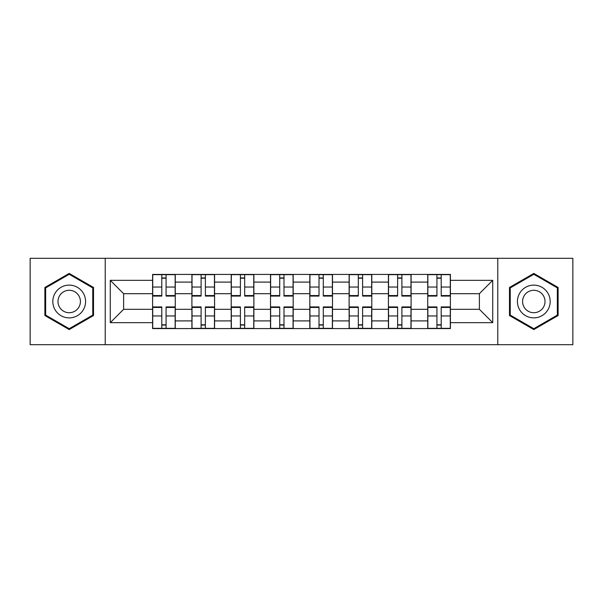 <?xml version="1.0" encoding="UTF-8"?>
<svg xmlns="http://www.w3.org/2000/svg" width="603" height="603" viewBox="0 0 603 603"><rect width="100%" height="100%" fill="white"/><g stroke="black" fill="none" stroke-linecap="round" stroke-linejoin="round"><path stroke-width="0.9" d="M497.769 344.712L572.85 344.712L572.85 258.288L30.15 258.288L30.15 344.712L497.769 344.712L497.769 258.288M191.905 328.582L191.905 282.098L175.269 282.098L175.269 328.582M175.269 282.098L175.269 274.418M191.905 282.098L191.905 274.418M214.578 274.418L214.578 328.582M231.205 328.582L231.205 274.418M253.878 274.418L253.878 328.582M270.513 328.582L270.513 274.418M293.186 274.418L293.186 328.582M309.814 328.582L309.814 274.418M332.487 274.418L332.487 328.582M349.122 328.582L349.122 274.418M371.795 274.418L371.795 328.582M388.422 328.582L388.422 274.418M411.095 274.418L411.095 328.582M427.731 328.582L427.731 274.418M427.731 309.309L411.095 309.309M388.422 309.309L371.795 309.309M349.122 309.309L332.487 309.309M309.814 309.309L293.186 309.309M270.513 309.309L253.878 309.309M231.205 309.309L214.578 309.309M191.905 309.309L175.269 309.309M427.731 293.691L411.095 293.691M388.422 293.691L371.795 293.691M349.122 293.691L332.487 293.691M309.814 293.691L293.186 293.691M270.513 293.691L253.878 293.691M231.205 293.691L214.578 293.691M191.905 293.691L175.269 293.691M123.623 309.309L152.597 309.309L152.597 293.691L123.623 293.691L123.623 309.309L110.274 322.665L110.274 280.335L152.597 280.335L152.597 293.691M450.403 293.691L450.403 309.309L479.377 309.309L479.377 293.691L450.403 293.691L450.403 274.418L152.597 274.418L152.597 280.335M450.403 280.335L492.726 280.335L492.726 322.665L450.403 322.665L450.403 309.309M152.597 309.309L152.597 328.582L450.403 328.582L450.403 322.665M152.597 322.665L110.274 322.665M105.231 344.712L105.231 258.288M93.518 287.465L69.202 273.423L44.886 287.465L44.886 315.535L69.202 329.577L93.518 315.535L93.518 287.465M558.114 287.465L533.798 273.423L509.482 287.465L509.482 315.535L533.798 329.577L558.114 315.535L558.114 287.465M166.074 324.806L161.792 324.806M161.792 278.194L166.074 278.194M205.382 324.806L201.101 324.806M201.101 278.194L205.382 278.194M244.682 324.806L240.401 324.806M240.401 278.194L244.682 278.194M283.99 324.806L279.709 324.806M279.709 278.194L283.99 278.194M323.291 324.806L319.01 324.806M319.01 278.194L323.291 278.194M362.599 324.806L358.318 324.806M358.318 278.194L362.599 278.194M401.9 324.806L397.618 324.806M397.618 278.194L401.9 278.194M441.208 324.806L436.926 324.806M436.926 278.194L441.208 278.194M110.274 280.335L123.623 293.691M479.377 309.309L492.726 322.665M479.377 293.691L492.726 280.335M166.074 296.081L166.074 274.666L175.149 274.666L175.149 296.081L166.074 296.081M161.792 277.945L166.074 277.945M166.074 274.666L152.725 274.666L152.725 296.081L161.792 296.081L161.792 274.666L158.144 274.666M161.792 306.919L161.792 328.334L152.725 328.334L152.725 306.919L161.792 306.919M166.074 325.055L161.792 325.055M161.792 328.334L175.149 328.334L175.149 306.919L166.074 306.919L166.074 328.334L169.729 328.334M205.382 296.081L205.382 274.666L214.449 274.666L214.449 296.081L205.382 296.081M201.101 277.945L205.382 277.945M205.382 274.666L192.025 274.666L192.025 296.081L201.101 296.081L201.101 274.666L197.445 274.666M244.682 296.081L244.682 274.666L253.757 274.666L253.757 296.081L244.682 296.081M240.401 277.945L244.682 277.945M244.682 274.666L231.333 274.666L231.333 296.081L240.401 296.081L240.401 274.666L236.745 274.666M55.016 309.686A16.379 16.379 0 0 0 77.388 315.686A16.379 16.379 0 0 0 83.387 293.314A16.379 16.379 0 0 0 61.016 287.314A16.379 16.379 0 0 0 55.016 309.686M59.493 307.108A11.208 11.208 0 0 0 74.81 311.208A11.208 11.208 0 0 0 78.91 295.892A11.208 11.208 0 0 0 63.594 291.792A11.208 11.208 0 0 0 59.493 307.108M69.202 274.297L92.756 287.902L92.756 315.098L69.202 328.703L45.647 315.098L45.647 287.902L69.202 274.297M519.613 309.686A16.379 16.379 0 0 0 541.984 315.686A16.379 16.379 0 0 0 547.984 293.314A16.379 16.379 0 0 0 525.612 287.314A16.379 16.379 0 0 0 519.613 309.686M524.09 307.108A11.208 11.208 0 0 0 539.406 311.208A11.208 11.208 0 0 0 543.507 295.892A11.208 11.208 0 0 0 528.19 291.792A11.208 11.208 0 0 0 524.09 307.108M533.798 274.297L557.353 287.902L557.353 315.098L533.798 328.703L510.244 315.098L510.244 287.902L533.798 274.297M201.101 306.919L201.101 328.334L192.025 328.334L192.025 306.919L201.101 306.919M205.382 325.055L201.101 325.055M201.101 328.334L214.449 328.334L214.449 306.919L205.382 306.919L205.382 328.334L209.037 328.334M240.401 306.919L240.401 328.334L231.333 328.334L231.333 306.919L240.401 306.919M244.682 325.055L240.401 325.055M240.401 328.334L253.757 328.334L253.757 306.919L244.682 306.919L244.682 328.334L248.338 328.334M283.99 296.081L283.99 274.666L293.058 274.666L293.058 296.081L283.99 296.081M279.709 277.945L283.99 277.945M283.99 274.666L270.634 274.666L270.634 296.081L279.709 296.081L279.709 274.666L276.053 274.666M323.291 296.081L323.291 274.666L332.366 274.666L332.366 296.081L323.291 296.081M319.01 277.945L323.291 277.945M323.291 274.666L309.942 274.666L309.942 296.081L319.01 296.081L319.01 274.666L315.354 274.666M362.599 296.081L362.599 274.666L371.667 274.666L371.667 296.081L362.599 296.081M358.318 277.945L362.599 277.945M362.599 274.666L349.243 274.666L349.243 296.081L358.318 296.081L358.318 274.666L354.662 274.666M279.709 306.919L279.709 328.334L270.634 328.334L270.634 306.919L279.709 306.919M283.99 325.055L279.709 325.055M279.709 328.334L293.058 328.334L293.058 306.919L283.99 306.919L283.99 328.334L287.646 328.334M319.01 306.919L319.01 328.334L309.942 328.334L309.942 306.919L319.01 306.919M323.291 325.055L319.01 325.055M319.01 328.334L332.366 328.334L332.366 306.919L323.291 306.919L323.291 328.334L326.947 328.334M358.318 306.919L358.318 328.334L349.243 328.334L349.243 306.919L358.318 306.919M362.599 325.055L358.318 325.055M358.318 328.334L371.667 328.334L371.667 306.919L362.599 306.919L362.599 328.334L366.255 328.334M401.9 296.081L401.9 274.666L410.975 274.666L410.975 296.081L401.9 296.081M397.618 277.945L401.9 277.945M401.9 274.666L388.551 274.666L388.551 296.081L397.618 296.081L397.618 274.666L393.963 274.666M397.618 306.919L397.618 328.334L388.551 328.334L388.551 306.919L397.618 306.919M401.9 325.055L397.618 325.055M397.618 328.334L410.975 328.334L410.975 306.919L401.9 306.919L401.9 328.334L405.555 328.334M441.208 296.081L441.208 274.666L450.275 274.666L450.275 296.081L441.208 296.081M436.926 277.945L441.208 277.945M441.208 274.666L427.851 274.666L427.851 296.081L436.926 296.081L436.926 274.666L433.271 274.666M436.926 306.919L436.926 328.334L427.851 328.334L427.851 306.919L436.926 306.919M441.208 325.055L436.926 325.055M436.926 328.334L450.275 328.334L450.275 306.919L441.208 306.919L441.208 328.334L444.856 328.334M388.422 282.098L371.795 282.098M349.122 282.098L332.487 282.098M309.814 282.098L293.186 282.098M270.513 282.098L253.878 282.098M231.205 282.098L214.578 282.098M427.731 282.098L411.095 282.098M388.422 320.902L371.795 320.902M349.122 320.902L332.487 320.902M309.814 320.902L293.186 320.902M270.513 320.902L253.878 320.902M231.205 320.902L214.578 320.902M191.905 320.902L175.269 320.902M427.731 320.902L411.095 320.902M166.074 295.553L175.149 295.553M166.074 287.043L175.149 287.043M152.725 295.553L161.792 295.553M152.725 287.043L161.792 287.043M161.792 307.447L152.725 307.447M161.792 315.957L152.725 315.957M175.149 307.447L166.074 307.447M175.149 315.957L166.074 315.957M205.382 295.553L214.449 295.553M205.382 287.043L214.449 287.043M192.025 295.553L201.101 295.553M192.025 287.043L201.101 287.043M244.682 295.553L253.757 295.553M244.682 287.043L253.757 287.043M231.333 295.553L240.401 295.553M231.333 287.043L240.401 287.043M201.101 307.447L192.025 307.447M201.101 315.957L192.025 315.957M214.449 307.447L205.382 307.447M214.449 315.957L205.382 315.957M240.401 307.447L231.333 307.447M240.401 315.957L231.333 315.957M253.757 307.447L244.682 307.447M253.757 315.957L244.682 315.957M283.99 295.553L293.058 295.553M283.99 287.043L293.058 287.043M270.634 295.553L279.709 295.553M270.634 287.043L279.709 287.043M323.291 295.553L332.366 295.553M323.291 287.043L332.366 287.043M309.942 295.553L319.01 295.553M309.942 287.043L319.01 287.043M362.599 295.553L371.667 295.553M362.599 287.043L371.667 287.043M349.243 295.553L358.318 295.553M349.243 287.043L358.318 287.043M279.709 307.447L270.634 307.447M279.709 315.957L270.634 315.957M293.058 307.447L283.99 307.447M293.058 315.957L283.99 315.957M319.01 307.447L309.942 307.447M319.01 315.957L309.942 315.957M332.366 307.447L323.291 307.447M332.366 315.957L323.291 315.957M358.318 307.447L349.243 307.447M358.318 315.957L349.243 315.957M371.667 307.447L362.599 307.447M371.667 315.957L362.599 315.957M401.9 295.553L410.975 295.553M401.9 287.043L410.975 287.043M388.551 295.553L397.618 295.553M388.551 287.043L397.618 287.043M397.618 307.447L388.551 307.447M397.618 315.957L388.551 315.957M410.975 307.447L401.9 307.447M410.975 315.957L401.9 315.957M441.208 295.553L450.275 295.553M441.208 287.043L450.275 287.043M427.851 295.553L436.926 295.553M427.851 287.043L436.926 287.043M436.926 307.447L427.851 307.447M436.926 315.957L427.851 315.957M450.275 307.447L441.208 307.447M450.275 315.957L441.208 315.957"/></g></svg>
